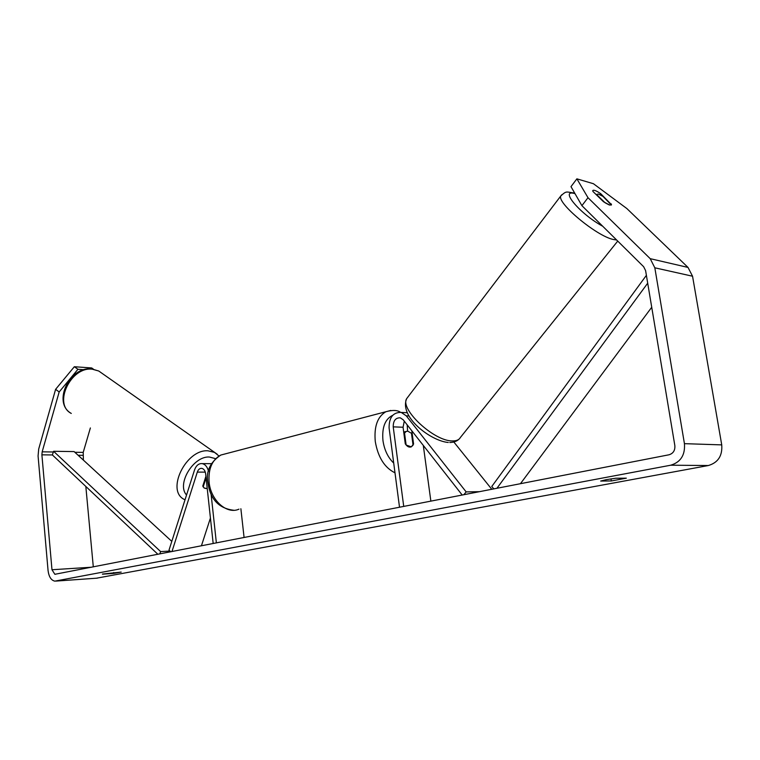 <?xml version="1.0" encoding="UTF-8"?>
<svg xmlns="http://www.w3.org/2000/svg" width="760" height="760" viewBox="0 0 760 760"><rect width="100%" height="100%" fill="white"/><g stroke="black" fill="none" stroke-linecap="round" stroke-linejoin="round"><path stroke-width="1.14" d="M205.912 476.283L202.768 486.096L204.392 488.167L207.233 488.461M170.905 551.769L168.986 550.221L194.484 470.079C196.166 465.443 198.759 463.296 202.255 463.628C205.295 464.36 207.366 466.897 208.496 471.219M211.451 463.609L210.463 463.685M171.969 551.561L197.305 472.112C198.284 469.414 199.794 468.169 201.827 468.359C203.917 468.92 205.19 470.763 205.656 473.888L213.18 543.542M201.409 545.832L210.425 518.073M211.09 494.123L216.372 542.915M240.873 508.744L244.083 537.519M204.012 487.929L206.169 488.585M203.157 486.979L206.083 477.859M102.429 574.056L121.201 572.081L113.743 573.401L102.448 574.18M606.309 479.655L600.685 481.051L611.325 480.956L626.335 478.173L615.771 478.23L606.309 479.655M611.068 204.24L600.704 193.667C596.258 190.684 593.607 189.648 592.771 190.57L592.904 191.425L603.535 201.77L609.729 205.086L611.458 204.868L611.306 203.946M581.903 205.656L570.988 186.647L576.878 178.838L588.003 197.704L581.903 205.656L643.644 266.712L645.601 270.617L674.842 445.569C675.203 450.404 673.255 453.473 669.019 454.784L54.872 574.294L51.974 569.744L41.895 454.831L42.17 451.829L59.166 391.97L55.603 389.329L74.337 366.728L77.947 369.284L59.166 391.97M588.003 197.704L650.208 258.666L654.825 267.805L684.437 443.659C685.264 455.002 680.694 462.184 670.747 465.205L54.843 581.144C51.138 580.317 48.877 576.774 48.06 570.522L38.076 455.99L38.703 449.017L55.603 389.329M576.878 178.838L593.436 183.72L626.848 208.544L688.019 267.434L692.55 276.222L721.734 444.885C722.551 455.753 718.095 462.631 708.358 465.528L96.434 578.208M93.394 369.141L91.694 367.954L74.337 366.728M84.008 369.712L77.947 369.284M83.391 460.113L83.21 452.39L90.373 427.956M93.299 566.884L85.832 486.457M599.934 194.664L600.704 193.667M610.992 478.876L611.325 480.956M113.668 572.536L113.743 573.401M479.598 491.672L466.165 491.9L406.277 415.853L401.233 412.423C393.11 412.214 389.063 417.373 389.082 427.889L399.522 507.262M462.213 495.054L403.247 419.843L400.273 417.82C395.551 417.715 393.195 420.726 393.214 426.854L403.731 506.435M411.806 430.758L413.592 444.039L411.293 446.851C409.155 447.63 407.141 446.623 405.279 443.83L403.066 427.243L404.272 421.144M491.796 489.288L453.834 442.006M423.301 445.417L430.863 501.153M407.189 424.859L407.607 431.129M463.837 494.731L466.165 491.9M413.592 444.039L412.927 444.191M403.854 433.209L404.529 433.048L406.125 445.018L411.293 446.851L413.06 445.18L411.464 433.285L407.702 431.129L406.239 431.433L404.529 433.048M611.372 205.029L602.975 196.384L598.319 194.028L596.533 194.465L605.045 202.739L609.026 204.858M647.7 283.185L496.926 488.291M651.728 307.249L520.429 483.721M646.389 275.329L491.748 486.523L493.886 488.889M171.798 541.376L74.109 451.582L53.58 451.288L52.373 454.955L157.899 554.306M170.031 551.067L160.636 551.589L159.771 553.936M53.58 451.288L160.636 551.589M205.295 472.122L197.305 472.112M217.179 454.204L98.762 371.022L91.694 368.913C69.464 366.063 52.108 402.885 71.297 413.44C52.858 404.253 70.746 366.32 92.293 369.198L98.762 371.022L101.659 373.065M218.946 455.971L214.538 452.399L208.012 450.813C186.029 448.97 165.727 490.722 184.233 499.415L185.012 499.842M186.552 495.017C176.329 484.167 193.439 455.762 209.437 457.035L215.393 458.612M97.385 578.142L55.974 581.086M708.358 465.528L670.747 465.205M83.21 452.39L74.87 452.276M53.352 451.981L42.17 451.829M82.945 455.316L78.099 455.259M52.373 454.955L41.895 454.831M91.523 567.226L51.974 569.744M688.019 267.434L650.208 258.666M692.55 276.222L654.825 267.805M721.734 444.885L684.437 443.659M408.984 415.986L406.277 415.853M403.066 427.243L393.214 426.854M395 472.824C384.579 467.723 378.005 457.292 375.278 441.522C373.939 426.616 377.463 416.689 385.852 411.74L390.801 410.447M392.692 415.312C385.073 419.026 381.824 427.462 382.964 440.619C384.38 450.053 387.97 457.539 393.718 463.087M225.825 453.739L220.789 455.059C212.144 459.762 208.25 468.758 209.085 482.02C210.653 500.327 226.898 514.767 238.982 509.153M616.626 239.989L613.206 239.466C596.23 235.913 556.443 202.616 560.851 195.89L561.744 194.788M407.949 396.967L406.704 398.591C399.475 408.994 434.017 441.294 452.333 440.914C456.399 441.019 459.087 439.869 460.398 437.465L617.728 241.091M575.016 193.657C558.781 188.603 579.899 213.95 602.746 226.261M211.403 463.685L202.255 463.628M55.442 574.256L54.872 574.294M407.198 412.737L401.233 412.423M233.795 510.273C218.785 508.44 210.149 499.197 207.888 482.534C205.836 471.399 210.14 462.241 220.789 455.059L385.852 411.74C392.568 409.897 397.442 410.077 400.463 412.272M403.702 432.06L406.239 431.433M574.693 193.107L574.569 193.068C565.668 191.9 566.732 190.636 560.851 195.89L406.704 398.591C398.753 416.841 430.92 441.037 448.295 442.481M458.869 439.28C456.836 441.284 453.805 442.367 449.768 442.519"/></g></svg>
